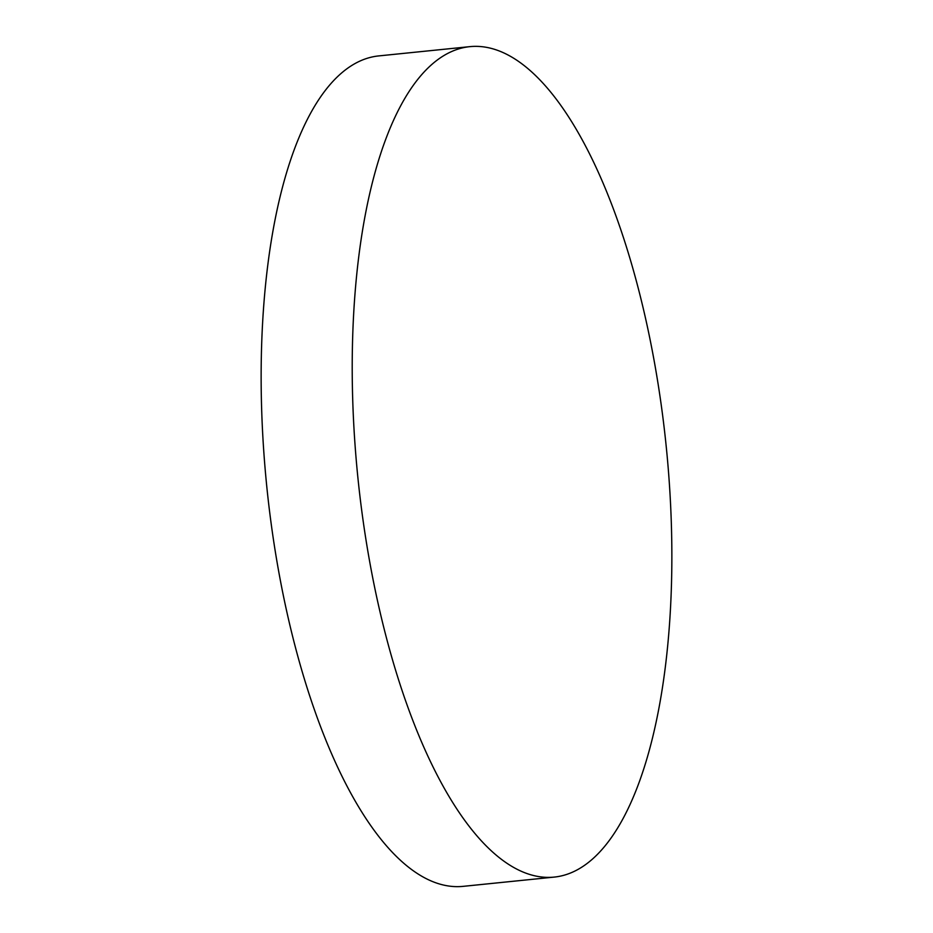 <?xml version="1.0" encoding="UTF-8"?>
<svg xmlns="http://www.w3.org/2000/svg" width="933" height="933" viewBox="0 0 933 933"><rect width="100%" height="100%" fill="white"/><g stroke="black" fill="none" stroke-linecap="round" stroke-linejoin="round"><path stroke-width="1.4" d="M538.119 876.484A417.366 154.948 -95.8 0 1 355.905 456.062A417.366 154.948 -95.8 0 1 469.812 46.65A417.366 154.948 -95.8 0 1 485.953 47.245A417.366 154.948 -95.8 0 1 668.168 467.678A417.366 154.948 -95.8 0 1 554.26 877.09A417.366 154.948 -95.8 0 1 538.119 876.484M554.26 877.09L463.188 886.35A417.366 154.948 -95.8 0 1 447.047 885.755A417.366 154.948 -95.8 0 1 264.832 465.322A417.366 154.948 -95.8 0 1 378.74 55.91L469.812 46.65"/></g></svg>
